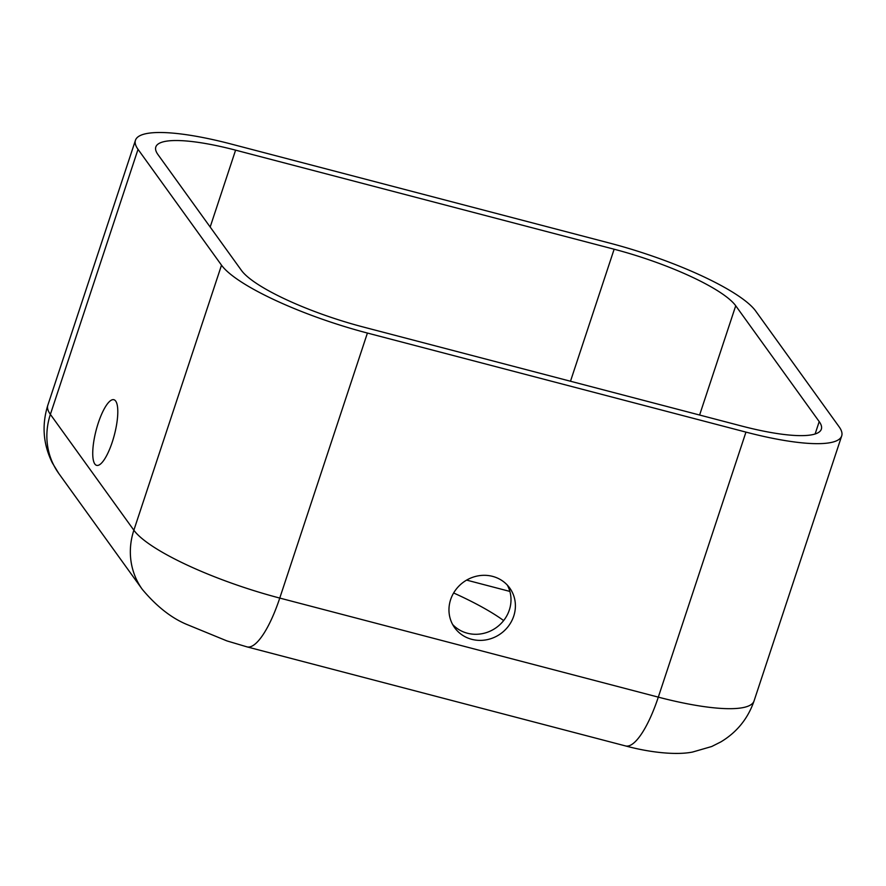 <?xml version="1.0" encoding="UTF-8"?>
<svg xmlns="http://www.w3.org/2000/svg" width="886" height="886" viewBox="0 0 886 886"><rect width="100%" height="100%" fill="white"/><g stroke="black" fill="none" stroke-linecap="round" stroke-linejoin="round"><path stroke-width="1.33" d="M503.647 620.565A142.901 30.656 18.3 0 0 453.643 592.978M98.313 422.888A33.934 9.414 104.7 0 1 113.862 399.708A33.934 9.414 104.7 0 1 112.223 442.192A33.934 9.414 104.7 0 1 96.674 465.371A33.934 9.414 104.7 0 1 98.313 422.888M492.594 576.376A33.934 31.785 144.2 0 0 455.692 589.866A33.934 31.785 144.2 0 0 454.651 627.698A33.934 31.785 144.2 0 0 471.773 639.327A33.934 31.785 144.2 0 0 508.675 625.837A33.934 31.785 144.2 0 0 509.716 588.005A33.934 31.785 144.2 0 0 492.594 576.376M452.646 624.508A33.934 31.785 144.2 0 0 467.376 633.224A33.934 31.785 144.2 0 0 503.038 621.319A33.934 31.785 144.2 0 0 507.324 585.103M609.745 243.118A128.614 27.588 -161.7 0 1 755.647 310.986L839.131 426.819A128.614 27.588 -161.7 0 1 841.7 435.912A128.614 27.588 -161.7 0 1 745.957 432.113L367.413 333.047A128.614 27.588 -161.7 0 1 221.511 265.18L138.028 149.346A128.614 27.588 -161.7 0 1 135.458 140.254A128.614 27.588 -161.7 0 1 231.202 144.053L609.745 243.118M614.142 249.221A107.173 22.992 -161.7 0 1 735.723 305.77L819.207 421.603A107.173 22.992 -161.7 0 1 821.344 429.189A107.173 22.992 -161.7 0 1 741.56 426.011L363.016 326.945A107.173 22.992 -161.7 0 1 241.435 270.396L157.952 154.563A107.173 22.992 -161.7 0 1 155.814 146.976A107.173 22.992 -161.7 0 1 235.598 150.155L614.142 249.221L570.484 381.246M466.623 580.108L509.882 591.427M815.109 433.996L819.207 421.603M699.597 415.036L735.723 305.77M210.17 227.026L235.598 150.155M841.7 435.912L754.052 700.948A128.614 27.588 -161.7 0 1 658.309 697.138L745.957 432.113M754.052 700.948C747.939 718.624 736.875 732.268 720.872 741.892L711.713 746.51L692.564 752.048C676.838 755.226 650.911 752.779 625.571 745.946A71.445 19.813 -75.3 0 0 658.309 697.138L279.766 598.072A128.614 27.588 -161.7 0 1 133.864 530.216L50.38 414.382A128.614 27.588 -161.7 0 1 47.811 405.279L135.458 140.254M625.571 745.946L247.028 646.88L226.927 640.91L186.514 624.32C171.153 617.863 156.412 606.212 142.303 589.367L58.819 473.534A71.445 66.915 -35.8 0 1 50.38 414.382L138.028 149.346M142.303 589.367A71.445 66.915 -35.8 0 1 133.864 530.216L221.511 265.18M247.028 646.88A71.445 19.813 -75.3 0 0 279.766 598.072L367.413 333.047M58.819 473.534L52.318 462.857C43.148 444.296 41.642 425.103 47.811 405.279"/></g></svg>

